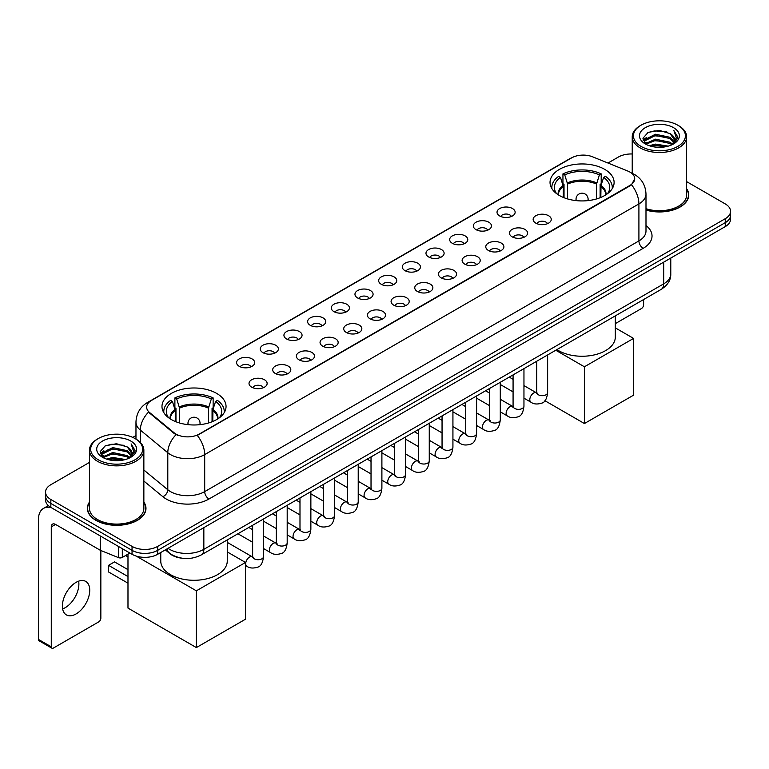 <?xml version="1.0" encoding="UTF-8"?>
<svg xmlns="http://www.w3.org/2000/svg" width="769" height="769" viewBox="0 0 769 769"><rect width="100%" height="100%" fill="white"/><g stroke="black" fill="none" stroke-linecap="round" stroke-linejoin="round"><path stroke-width="1.15" d="M216.666 393.411A32.029 18.494 0 0 0 181.753 389.393A32.029 18.494 0 0 0 161.98 406.484A32.029 18.494 0 0 0 171.362 419.557A32.029 18.494 0 0 0 206.275 423.575A32.029 18.494 0 0 0 226.048 406.484A32.029 18.494 0 0 0 216.666 393.411M604.722 169.363A32.029 18.494 0 0 0 569.81 165.354A32.029 18.494 0 0 0 550.037 182.445A32.029 18.494 0 0 0 559.419 195.518A32.029 18.494 0 0 0 594.331 199.527A32.029 18.494 0 0 0 614.104 182.445A32.029 18.494 0 0 0 604.722 169.363M499.667 215.954A9.065 5.239 180 0 1 497.87 214.464A9.065 5.239 180 0 1 500.879 207.966A9.065 5.239 180 0 1 512.49 208.543A9.065 5.239 180 0 1 514.288 214.464A9.065 5.239 180 0 1 499.667 215.954M511.385 216.493A5.441 3.143 0 0 0 509.924 214.964A5.441 3.143 0 0 0 504.57 214.167A5.441 3.143 0 0 0 500.773 216.493M475.992 229.623A9.065 5.239 180 0 1 474.194 228.143A9.065 5.239 180 0 1 477.203 221.635A9.065 5.239 180 0 1 488.815 222.212A9.065 5.239 180 0 1 490.612 228.143A9.065 5.239 180 0 1 475.992 229.623M487.709 230.162A5.441 3.143 0 0 0 486.248 228.633A5.441 3.143 0 0 0 480.894 227.835A5.441 3.143 0 0 0 477.097 230.162M452.316 243.292A9.065 5.239 180 0 1 450.519 241.812A9.065 5.239 180 0 1 453.518 235.304A9.065 5.239 180 0 1 465.139 235.891A9.065 5.239 180 0 1 466.937 241.812A9.065 5.239 180 0 1 452.316 243.292M464.034 243.831A5.441 3.143 0 0 0 462.573 242.302A5.441 3.143 0 0 0 457.219 241.504A5.441 3.143 0 0 0 453.422 243.831M428.641 256.961A9.065 5.239 180 0 1 426.843 255.481A9.065 5.239 180 0 1 429.842 248.973A9.065 5.239 180 0 1 441.464 249.56A9.065 5.239 180 0 1 443.261 255.481A9.065 5.239 180 0 1 428.641 256.961M440.358 257.5A5.441 3.143 0 0 0 438.897 255.971A5.441 3.143 0 0 0 433.543 255.173A5.441 3.143 0 0 0 429.746 257.5M404.965 270.63A9.065 5.239 180 0 1 403.167 269.15A9.065 5.239 180 0 1 406.167 262.642A9.065 5.239 180 0 1 417.788 263.229A9.065 5.239 180 0 1 419.586 269.15A9.065 5.239 180 0 1 404.965 270.63M416.683 271.169A5.441 3.143 0 0 0 415.222 269.64A5.441 3.143 0 0 0 409.867 268.842A5.441 3.143 0 0 0 406.07 271.169M381.289 284.299A9.065 5.239 180 0 1 379.492 282.819A9.065 5.239 180 0 1 382.491 276.311A9.065 5.239 180 0 1 394.113 276.898A9.065 5.239 180 0 1 395.91 282.819A9.065 5.239 180 0 1 381.289 284.299M393.007 284.838A5.441 3.143 0 0 0 391.546 283.309A5.441 3.143 0 0 0 386.192 282.511A5.441 3.143 0 0 0 382.395 284.838M357.614 297.968A9.065 5.239 180 0 1 355.816 296.488A9.065 5.239 180 0 1 358.815 289.98A9.065 5.239 180 0 1 370.437 290.567A9.065 5.239 180 0 1 372.234 296.488A9.065 5.239 180 0 1 357.614 297.968M369.331 298.507A5.441 3.143 0 0 0 367.87 296.978A5.441 3.143 0 0 0 362.507 296.18A5.441 3.143 0 0 0 358.719 298.507M333.938 311.637A9.065 5.239 180 0 1 332.141 310.157A9.065 5.239 180 0 1 335.14 303.649A9.065 5.239 180 0 1 346.761 304.236A9.065 5.239 180 0 1 348.559 310.157A9.065 5.239 180 0 1 333.938 311.637M345.656 312.176A5.441 3.143 0 0 0 344.195 310.647A5.441 3.143 0 0 0 338.831 309.849A5.441 3.143 0 0 0 335.044 312.176M310.263 325.306A9.065 5.239 180 0 1 308.465 323.826A9.065 5.239 180 0 1 311.464 317.318A9.065 5.239 180 0 1 323.076 317.905A9.065 5.239 180 0 1 324.883 323.826A9.065 5.239 180 0 1 310.263 325.306M321.98 325.845A5.441 3.143 0 0 0 320.519 324.316A5.441 3.143 0 0 0 315.155 323.518A5.441 3.143 0 0 0 311.368 325.845M286.587 338.975A9.065 5.239 180 0 1 284.78 337.495A9.065 5.239 180 0 1 287.789 330.987A9.065 5.239 180 0 1 299.401 331.574A9.065 5.239 180 0 1 301.208 337.495A9.065 5.239 180 0 1 286.587 338.975M298.305 339.514A5.441 3.143 0 0 0 296.844 337.985A5.441 3.143 0 0 0 291.48 337.197A5.441 3.143 0 0 0 287.683 339.514M262.902 352.644A9.065 5.239 180 0 1 261.104 351.164A9.065 5.239 180 0 1 264.113 344.656A9.065 5.239 180 0 1 275.725 345.243A9.065 5.239 180 0 1 277.522 351.164A9.065 5.239 180 0 1 262.902 352.644M274.62 353.192A5.441 3.143 0 0 0 273.168 351.654A5.441 3.143 0 0 0 267.804 350.866A5.441 3.143 0 0 0 264.007 353.192M239.226 366.313A9.065 5.239 180 0 1 237.429 364.833A9.065 5.239 180 0 1 240.437 358.325A9.065 5.239 180 0 1 252.049 358.912A9.065 5.239 180 0 1 253.847 364.833A9.065 5.239 180 0 1 239.226 366.313M250.944 366.861A5.441 3.143 0 0 0 249.483 365.323A5.441 3.143 0 0 0 244.129 364.535A5.441 3.143 0 0 0 240.332 366.861M535.782 223.125A9.065 5.239 180 0 1 533.984 221.645A9.065 5.239 180 0 1 536.993 215.147A9.065 5.239 180 0 1 548.605 215.724A9.065 5.239 180 0 1 550.402 221.645A9.065 5.239 180 0 1 535.782 223.125M547.499 223.673A5.441 3.143 0 0 0 546.038 222.145A5.441 3.143 0 0 0 540.684 221.347A5.441 3.143 0 0 0 536.887 223.673M512.106 236.804A9.065 5.239 180 0 1 510.308 235.324A9.065 5.239 180 0 1 513.308 228.816A9.065 5.239 180 0 1 524.929 229.393A9.065 5.239 180 0 1 526.727 235.324A9.065 5.239 180 0 1 512.106 236.804M523.824 237.342A5.441 3.143 0 0 0 522.362 235.814A5.441 3.143 0 0 0 517.008 235.016A5.441 3.143 0 0 0 513.211 237.342M488.43 250.473A9.065 5.239 180 0 1 486.633 248.993A9.065 5.239 180 0 1 489.632 242.485A9.065 5.239 180 0 1 501.253 243.071A9.065 5.239 180 0 1 503.051 248.993A9.065 5.239 180 0 1 488.43 250.473M500.148 251.011A5.441 3.143 0 0 0 498.687 249.483A5.441 3.143 0 0 0 493.333 248.685A5.441 3.143 0 0 0 489.536 251.011M464.755 264.142A9.065 5.239 180 0 1 462.957 262.662A9.065 5.239 180 0 1 465.956 256.154A9.065 5.239 180 0 1 477.578 256.74A9.065 5.239 180 0 1 479.375 262.662A9.065 5.239 180 0 1 464.755 264.142M476.472 264.68A5.441 3.143 0 0 0 475.011 263.152A5.441 3.143 0 0 0 469.657 262.354A5.441 3.143 0 0 0 465.86 264.68M441.079 277.811A9.065 5.239 180 0 1 439.282 276.331A9.065 5.239 180 0 1 442.281 269.823A9.065 5.239 180 0 1 453.902 270.409A9.065 5.239 180 0 1 455.7 276.331A9.065 5.239 180 0 1 441.079 277.811M452.797 278.349A5.441 3.143 0 0 0 451.336 276.821A5.441 3.143 0 0 0 445.972 276.023A5.441 3.143 0 0 0 442.185 278.349M417.404 291.48A9.065 5.239 180 0 1 415.606 290A9.065 5.239 180 0 1 418.605 283.492A9.065 5.239 180 0 1 430.227 284.078A9.065 5.239 180 0 1 432.024 290A9.065 5.239 180 0 1 417.404 291.48M429.121 292.018A5.441 3.143 0 0 0 427.66 290.49A5.441 3.143 0 0 0 422.296 289.692A5.441 3.143 0 0 0 418.509 292.018M393.728 305.149A9.065 5.239 180 0 1 391.93 303.668A9.065 5.239 180 0 1 394.93 297.161A9.065 5.239 180 0 1 406.551 297.747A9.065 5.239 180 0 1 408.349 303.668A9.065 5.239 180 0 1 393.728 305.149M405.446 305.687A5.441 3.143 0 0 0 403.985 304.159A5.441 3.143 0 0 0 398.621 303.361A5.441 3.143 0 0 0 394.833 305.687M370.052 318.818A9.065 5.239 180 0 1 368.255 317.337A9.065 5.239 180 0 1 371.254 310.83A9.065 5.239 180 0 1 382.866 311.416A9.065 5.239 180 0 1 384.673 317.337A9.065 5.239 180 0 1 370.052 318.818M381.77 319.356A5.441 3.143 0 0 0 380.309 317.828A5.441 3.143 0 0 0 374.945 317.03A5.441 3.143 0 0 0 371.158 319.356M346.377 332.487A9.065 5.239 180 0 1 344.57 331.006A9.065 5.239 180 0 1 347.578 324.499A9.065 5.239 180 0 1 359.19 325.085A9.065 5.239 180 0 1 360.997 331.006A9.065 5.239 180 0 1 346.377 332.487M358.085 333.025A5.441 3.143 0 0 0 356.633 331.497A5.441 3.143 0 0 0 351.27 330.699A5.441 3.143 0 0 0 347.473 333.025M322.692 346.156A9.065 5.239 180 0 1 320.894 344.675A9.065 5.239 180 0 1 323.903 338.168A9.065 5.239 180 0 1 335.515 338.754A9.065 5.239 180 0 1 337.312 344.675A9.065 5.239 180 0 1 322.692 346.156M334.409 346.694A5.441 3.143 0 0 0 332.958 345.166A5.441 3.143 0 0 0 327.594 344.368A5.441 3.143 0 0 0 323.797 346.694M299.016 359.825A9.065 5.239 180 0 1 297.219 358.344A9.065 5.239 180 0 1 300.227 351.837A9.065 5.239 180 0 1 311.839 352.423A9.065 5.239 180 0 1 313.637 358.344A9.065 5.239 180 0 1 299.016 359.825M310.734 360.363A5.441 3.143 0 0 0 309.273 358.835A5.441 3.143 0 0 0 303.918 358.046A5.441 3.143 0 0 0 300.121 360.363M275.34 373.494A9.065 5.239 180 0 1 273.543 372.013A9.065 5.239 180 0 1 276.552 365.506A9.065 5.239 180 0 1 288.164 366.092A9.065 5.239 180 0 1 289.961 372.013A9.065 5.239 180 0 1 275.34 373.494M287.058 374.042A5.441 3.143 0 0 0 285.597 372.504A5.441 3.143 0 0 0 280.243 371.715A5.441 3.143 0 0 0 276.446 374.042M251.665 387.163A9.065 5.239 180 0 1 249.867 385.682A9.065 5.239 180 0 1 252.866 379.175A9.065 5.239 180 0 1 264.488 379.761A9.065 5.239 180 0 1 266.285 385.682A9.065 5.239 180 0 1 251.665 387.163M263.382 387.711A5.441 3.143 0 0 0 261.921 386.173A5.441 3.143 0 0 0 256.567 385.384A5.441 3.143 0 0 0 252.77 387.711M627.754 171.026A16.322 9.42 180 0 1 629.936 172.083A16.322 9.42 180 0 1 634.713 178.744A16.322 9.42 180 0 1 629.936 185.406L199.142 434.12A16.322 9.42 180 0 1 174.236 432.86L149.599 412.54A16.322 9.42 180 0 1 146.648 407.137A16.322 9.42 180 0 1 151.426 400.476L571.665 157.856A16.322 9.42 180 0 1 592.563 156.799L627.754 171.026M181.667 558.15A18.129 10.468 180 0 1 170.189 553.872L165.335 549.864M89.464 502.08A29.309 16.928 0 0 0 87.349 508.386A29.309 16.928 0 0 0 95.933 520.353A29.309 16.928 0 0 0 127.875 524.025A29.309 16.928 0 0 0 145.975 508.386A29.309 16.928 0 0 0 143.861 502.08M634.713 178.744L631.512 184.743L629.936 185.887L197.306 435.427A21.157 12.217 60 0 1 204.698 454.594A24.175 13.957 180 0 1 170.507 454.594A24.175 13.957 180 0 1 167.796 452.739L140.343 430.092A24.175 13.957 180 0 1 135.969 422.085L135.969 439.099M89.464 462.409L50.841 484.701A18.129 10.468 0 0 0 45.534 492.102L45.534 500.004A18.129 10.468 0 0 0 50.841 507.405L132.047 554.286L132.047 550.335A18.129 10.468 0 0 0 157.683 550.335L725.244 222.664A18.129 10.468 0 0 0 730.55 215.262A18.129 10.468 0 0 1 725.244 222.664L157.683 550.335A18.129 10.468 0 0 1 132.047 550.335L50.841 503.455L132.047 550.335L132.047 546.384A18.129 10.468 0 0 0 157.683 546.384L725.244 218.713A18.129 10.468 0 0 0 730.55 211.312A18.129 10.468 0 0 0 725.244 203.91L686.621 181.619M45.534 496.053A18.129 10.468 0 0 0 50.841 503.455A18.129 10.468 0 0 1 45.534 496.053M177.899 435.427L174.236 433.572L148.494 412.146A21.157 14.15 129.5 0 0 140.343 430.092L140.343 442.435M645.989 210.072A29.309 16.928 0 0 0 688.736 195.028A29.309 16.928 0 0 0 686.621 188.713M632.224 153.983A18.129 10.468 0 0 0 618.391 157.03L607.991 163.038M135.969 435.552L132.777 437.398M45.534 492.102A18.129 10.468 0 0 0 50.841 499.504L132.047 546.384M132.047 554.286A18.129 10.468 0 0 0 157.683 554.286L725.244 226.615A18.129 10.468 0 0 0 730.55 219.203L730.55 211.312M615.315 323.634L641.471 308.532A3.018 1.749 120 0 0 643.615 304.832L643.615 299.535M641.048 146.418A25.992 15.005 0 0 0 677.797 146.418A25.992 15.005 0 0 0 677.797 125.203L678.652 125.693A27.194 15.707 0 0 1 686.621 136.795A27.194 15.707 0 0 1 669.828 151.301A27.194 15.707 0 0 1 640.192 147.898A27.194 15.707 0 0 1 632.224 136.795A27.194 15.707 0 0 1 640.192 125.693L641.048 125.203A25.992 15.005 0 0 0 641.048 146.418M645.989 208.678A27.194 15.707 0 0 0 686.621 195.028L686.621 136.795M645.989 209.87A29.011 16.745 0 0 0 688.438 195.028A29.011 16.745 0 0 0 686.621 189.203M649.238 145.706L655.515 144.101L668.232 146.139M651.035 146.254L655.515 145.341L666.367 146.6M645.354 143.678L655.515 139.17L670.107 142.246L672.452 144.197M645.96 144.207L655.515 140.4L670.107 143.486L671.808 144.783M644.489 142.851L644.826 139.583L655.515 134.229L670.107 137.315L674.105 141.842M644.364 142.255L644.826 140.814L655.515 135.469L670.107 138.545L673.817 142.438M671.654 144.908A15.111 8.728 0 0 0 674.538 139.785A15.111 8.728 0 0 0 670.107 133.614L674.528 140.083M673.529 127.664A19.946 11.516 0 0 0 645.364 127.644A19.946 11.516 0 0 0 645.229 143.899A19.946 11.516 0 0 0 645.316 143.947A19.946 11.516 0 0 0 673.615 143.899A19.946 11.516 0 0 0 673.529 127.664M670.107 133.614L659.254 130.374L648.094 132.422L642.922 138.266L646.354 144.495M672.885 144.303L677.71 138.189L677.806 137.093L673.884 130.538L676.355 137.882L671.808 144.832M678.652 125.693L677.797 125.203A25.992 15.005 0 0 0 641.048 125.203M673.884 130.538L677.797 137.343M647.834 132.556L654.669 130.865L666.906 131.96M643.124 140.496L645.354 138.747M650.257 136.651L654.669 135.805L666.473 136.767M650.257 141.592L654.669 140.737L666.473 141.707M651.16 146.293L654.669 145.668L666.358 146.61M642.99 140.006L646.652 137.411M644.941 143.322L646.652 142.342M563.312 197.431L563.312 186.55L560.476 177.379A27.684 15.986 0 0 0 555.939 192.644A27.684 15.986 0 0 0 556.631 193.682M564.023 197.72L564.023 184.358L562.946 183.733L562.946 173.871A30.222 17.447 0 0 1 601.195 173.871L599.387 174.909A27.684 15.986 0 0 0 564.754 174.909L567.589 184.079L567.589 198.94M596.552 198.94L596.552 184.079L599.387 174.909M556.91 349.597A33.24 19.196 0 0 0 558.563 350.626A33.24 19.196 0 0 0 594.793 354.788A33.24 19.196 0 0 0 615.315 337.053L615.315 315.876M601.195 173.871L601.195 183.733L600.118 184.358L600.118 197.72M560.476 177.379L558.669 176.332A30.222 17.447 0 0 0 551.854 187.376A30.222 17.447 0 0 0 551.94 188.722M564.754 174.909L562.946 173.871M612.201 188.722A30.222 17.447 0 0 0 612.287 187.376A30.222 17.447 0 0 0 605.472 176.332L603.665 177.379L601.022 185.387L600.82 197.431M607.5 193.682A27.684 15.986 0 0 0 608.202 192.644A27.684 15.986 0 0 0 603.665 177.379M584.421 423.536L584.421 366.784L633.569 338.408L633.569 395.16L584.421 423.536L544.904 400.716M584.421 366.784L555.776 350.251M615.315 327.873L633.569 338.408M175.265 421.479L175.265 410.588L172.419 401.418A27.684 15.986 0 0 0 167.882 416.692A27.684 15.986 0 0 0 168.584 417.73M175.966 421.758L175.966 408.397L174.89 407.781L174.89 397.909A30.222 17.447 0 0 1 213.138 397.909L211.331 398.948A27.684 15.986 0 0 0 176.697 398.948L179.533 408.128L179.533 422.979M208.495 422.979L208.495 408.128L211.331 398.948M160.769 552.498L160.769 561.091A33.24 19.196 0 0 0 170.507 574.664A33.24 19.196 0 0 0 206.736 578.826A33.24 19.196 0 0 0 227.259 561.091L227.259 539.925M213.138 397.909L213.138 407.781L212.061 408.397L212.061 421.758M172.419 401.418L170.612 400.38A30.222 17.447 0 0 0 163.797 411.415A30.222 17.447 0 0 0 163.884 412.761M176.697 398.948L174.89 397.909M224.144 412.761A30.222 17.447 0 0 0 224.231 411.415A30.222 17.447 0 0 0 217.416 400.38L215.608 401.418L212.965 409.435L212.763 421.479M219.444 417.73A27.684 15.986 0 0 0 220.145 416.692A27.684 15.986 0 0 0 215.608 401.418M127.981 583.181L108.535 571.953L108.535 565.34L127.981 576.567M196.364 647.575L196.364 590.823L245.513 562.456L245.513 619.199L196.364 647.575L127.981 608.096L127.981 554.161M196.364 590.823L136.142 556.054M227.259 551.911L245.513 562.456M108.535 565.34L114.523 561.889L127.981 569.656M78.64 581.153A19.34 11.17 -60 0 1 65.211 607.683A19.34 11.17 -60 0 1 62.625 608.894M76.054 613.95A19.34 11.17 120 0 0 88.695 596.907A19.34 11.17 120 0 0 85.734 581.402A19.34 11.17 120 0 0 76.054 582.364A19.34 11.17 120 0 0 63.423 599.407A19.34 11.17 120 0 0 66.384 614.902A19.34 11.17 120 0 0 76.054 613.95M122.319 548.672L122.319 557.429L129.903 553.046M51.744 507.925A24.175 13.957 -120 0 0 43.458 508.424A24.175 13.957 -120 0 0 38.45 519.488L38.45 639.414L51.273 646.816L51.273 526.9A6.046 3.489 60 0 1 52.523 524.131A6.046 3.489 60 0 1 55.541 524.429L100.23 550.229L100.23 535.916M51.273 646.816A3.018 1.749 120 0 0 51.898 648.2L39.075 640.798A3.018 1.749 -60 0 1 38.45 639.414M51.898 648.2A3.018 1.749 120 0 0 53.407 648.046L98.711 621.89A3.018 1.749 120 0 0 100.845 618.189L100.845 550.508M122.319 557.429A3.018 1.749 180 0 1 118.455 557.621L100.633 550.421A3.018 1.749 180 0 1 100.23 550.229M98.278 459.775A25.992 15.005 0 0 0 135.036 459.775A25.992 15.005 0 0 0 135.036 438.561L135.892 439.051A27.194 15.707 0 0 1 143.861 450.153A27.194 15.707 0 0 1 127.068 464.668A27.194 15.707 0 0 1 97.432 461.256A27.194 15.707 0 0 1 89.464 450.153A27.194 15.707 0 0 1 97.423 439.051L98.278 438.561A25.992 15.005 0 0 0 98.278 459.775M89.464 450.153L89.464 508.386A27.194 15.707 0 0 0 97.432 519.488A27.194 15.707 0 0 0 127.068 522.901A27.194 15.707 0 0 0 143.861 508.386L143.861 450.153M89.464 502.561A29.011 16.745 0 0 0 87.647 508.386A29.011 16.745 0 0 0 96.144 520.229A29.011 16.745 0 0 0 127.76 523.862A29.011 16.745 0 0 0 145.668 508.386A29.011 16.745 0 0 0 143.861 502.561M106.478 459.074L112.745 457.468L125.462 459.506M108.275 459.622L112.745 458.699L123.607 459.968M102.585 457.036L112.745 452.528L127.346 455.613L129.692 457.555M103.19 457.574L112.745 453.768L127.346 456.844L129.038 458.141M101.729 456.219L102.066 452.941L112.745 447.596L127.346 450.672L131.336 455.21M101.595 455.613L102.066 454.171L112.745 448.827L127.346 451.912L131.057 455.796M128.884 458.266A15.111 8.728 0 0 0 131.768 453.143A15.111 8.728 0 0 0 127.346 446.972L131.759 453.441M130.759 441.031A19.946 11.516 0 0 0 102.604 441.002A19.946 11.516 0 0 0 102.469 457.267A19.946 11.516 0 0 0 102.556 457.315A19.946 11.516 0 0 0 130.845 457.267A19.946 11.516 0 0 0 130.759 441.031M127.346 446.972L116.484 443.732L105.334 445.789L100.162 451.634L103.584 457.863M130.124 457.661L134.94 451.547L135.036 450.451L131.115 443.905L133.585 451.24L129.048 458.199M135.892 439.051L135.036 438.561A25.992 15.005 0 0 0 98.278 438.561M131.115 443.905L135.036 450.701M105.074 445.914L111.899 444.232L124.145 445.328M100.355 453.854L102.585 452.105M107.497 450.019L111.899 449.163L123.703 450.134M107.497 454.95L111.899 454.094L123.703 455.065M108.4 459.651L111.899 459.035L123.588 459.968M100.23 453.374L103.882 450.769M102.171 456.69L103.882 455.7M149.599 412.54L149.599 413.261M174.236 432.86L174.236 433.572M199.142 434.12L199.142 434.6M629.936 185.406L629.936 185.887M645.989 225.519A30.222 17.447 180 0 1 643.182 248.32L208.976 499.014A6.046 3.489 60 0 1 204.698 491.612L638.914 240.918A24.175 13.957 0 0 0 645.989 231.056L645.989 194.038A24.175 13.957 180 0 1 638.914 203.91A21.157 12.217 -120 0 0 631.512 184.743M208.976 499.014A30.222 17.447 180 0 1 166.239 499.014A30.222 17.447 180 0 1 162.845 496.687L143.861 481.029M176.043 434.696A21.157 14.15 129.5 0 0 167.796 452.739L167.796 489.747A24.175 13.957 0 0 0 170.507 491.612A24.175 13.957 0 0 0 204.698 491.612L204.698 454.594L638.914 203.91L638.914 240.918A6.046 3.489 60 0 0 643.182 248.32M645.989 194.038C645.585 185.348 641.759 178.831 634.531 174.486L631.474 172.996A21.157 9.91 112 0 0 631.195 172.89M149.628 401.716A21.157 12.217 -120 0 0 147.437 402.533C140.198 406.878 136.382 413.395 135.969 422.085M147.437 402.533L569.887 158.635A21.157 12.217 60 0 1 571.492 157.953M157.683 546.384L157.683 554.286M725.244 218.713L725.244 226.615M50.841 499.504L50.841 507.405M143.861 470.003L167.796 489.747A6.046 4.047 -50.5 0 1 162.845 496.687M168.027 548.316A24.175 13.957 0 0 0 169.651 549.345A24.175 13.957 0 0 0 203.843 549.345L663.695 283.857A24.175 13.957 0 0 0 670.779 273.985C670.952 279.983 667.761 285.116 661.196 289.384L201.343 554.882A12.093 6.979 60 0 0 203.843 549.345L203.843 527.64M663.695 262.142L663.695 283.857A12.093 6.979 60 0 1 661.196 289.384M167.046 548.874A12.093 8.084 129.5 0 0 169.161 552.805L165.489 549.777M563.312 186.55A23.695 13.679 0 0 0 558.381 194.893M596.552 184.079A23.695 13.679 0 0 0 567.589 184.079M563.11 185.387A23.974 13.842 0 0 0 558.14 194.74M596.754 182.926A23.974 13.842 0 0 0 567.387 182.926M606.001 194.74A23.974 13.842 0 0 0 601.022 185.387M605.761 194.893A23.695 13.679 0 0 0 600.82 186.55M576.567 200.661A6.046 3.489 180 0 1 576.029 199.219L576.029 200.603M588.112 200.603L588.112 199.219A6.046 3.489 180 0 1 587.574 200.661M175.265 410.588A23.695 13.679 0 0 0 170.324 418.932M208.495 408.128A23.695 13.679 0 0 0 179.533 408.128M175.063 409.435A23.974 13.842 0 0 0 170.084 418.778M208.697 406.964A23.974 13.842 0 0 0 179.331 406.964M217.944 418.778A23.974 13.842 0 0 0 212.965 409.435M217.704 418.932A23.695 13.679 0 0 0 212.763 410.588M188.511 424.699A6.046 3.489 180 0 1 187.972 423.267L187.972 424.642M200.055 424.642L200.055 423.267A6.046 3.489 180 0 1 199.517 424.699M547.634 354.951L547.634 392.546A5.441 3.143 180 0 1 545.788 394.901A5.441 3.143 180 0 1 538.348 394.766A5.441 3.143 180 0 1 536.752 392.546L536.579 393.718L537.07 393.315M547.634 392.546C546.894 398.861 544.933 402.389 541.77 403.129C537.271 404.523 533.657 404.206 530.927 402.187A5.441 3.143 -60 0 1 530.091 397.833A5.441 3.143 -60 0 1 533.648 393.036A5.441 3.143 -60 0 1 533.888 392.911A5.441 3.143 -60 0 1 536.368 392.767L537.473 393.209M523.958 368.62L523.958 406.215A5.441 3.143 180 0 1 522.113 408.57A5.441 3.143 180 0 1 514.672 408.435A5.441 3.143 180 0 1 513.077 406.215L512.904 407.387L513.394 406.984M523.958 406.215C523.208 412.53 521.257 416.058 518.095 416.798C513.596 418.192 509.982 417.875 507.252 415.856A5.441 3.143 -60 0 1 506.415 411.502A5.441 3.143 -60 0 1 509.972 406.705A5.441 3.143 -60 0 1 510.212 406.58A5.441 3.143 -60 0 1 512.692 406.436L513.798 406.878M500.283 382.289L500.283 419.884A5.441 3.143 180 0 1 498.437 422.239A5.441 3.143 180 0 1 490.997 422.104A5.441 3.143 180 0 1 489.401 419.884L489.228 421.056L489.718 420.653M500.283 419.884C499.533 426.199 497.581 429.727 494.409 430.467C489.92 431.861 486.306 431.544 483.576 429.535A5.441 3.143 -60 0 1 482.74 425.17A5.441 3.143 -60 0 1 486.296 420.374A5.441 3.143 -60 0 1 486.537 420.249A5.441 3.143 -60 0 1 489.017 420.105L490.122 420.547M476.607 395.958L476.607 433.553A5.441 3.143 180 0 1 474.761 435.908A5.441 3.143 180 0 1 467.321 435.773A5.441 3.143 180 0 1 465.726 433.553L465.553 434.725L466.033 434.322M476.607 433.553C475.857 439.868 473.906 443.396 470.734 444.136C466.245 445.53 462.63 445.213 459.9 443.204A5.441 3.143 -60 0 1 459.064 438.839A5.441 3.143 -60 0 1 462.621 434.043A5.441 3.143 -60 0 1 462.861 433.918A5.441 3.143 -60 0 1 465.341 433.774L466.447 434.216M452.931 409.627L452.931 447.222A5.441 3.143 180 0 1 451.086 449.577A5.441 3.143 180 0 1 443.646 449.442A5.441 3.143 180 0 1 442.05 447.222L441.877 448.394L442.358 448M452.931 447.222C452.182 453.537 450.23 457.065 447.058 457.805C442.569 459.199 438.955 458.882 436.225 456.873A5.441 3.143 -60 0 1 435.389 452.508A5.441 3.143 -60 0 1 438.945 447.721A5.441 3.143 -60 0 1 439.186 447.587A5.441 3.143 -60 0 1 441.666 447.452L442.761 447.885M429.256 423.296L429.256 460.891A5.441 3.143 180 0 1 427.41 463.246A5.441 3.143 180 0 1 419.97 463.111A5.441 3.143 180 0 1 418.374 460.891L418.201 462.063L418.682 461.669M429.256 460.891C428.506 467.206 426.555 470.734 423.383 471.474C418.894 472.868 415.279 472.551 412.549 470.541A5.441 3.143 -60 0 1 411.713 466.177A5.441 3.143 -60 0 1 415.27 461.39A5.441 3.143 -60 0 1 415.51 461.256A5.441 3.143 -60 0 1 417.98 461.121L419.086 461.554M405.58 436.965L405.58 474.56A5.441 3.143 180 0 1 403.735 476.915A5.441 3.143 180 0 1 396.295 476.78A5.441 3.143 180 0 1 394.699 474.56L394.526 475.742L395.006 475.338M405.58 474.56C404.83 480.875 402.869 484.403 399.707 485.143C395.218 486.537 391.604 486.229 388.874 484.21A5.441 3.143 -60 0 1 388.037 479.846A5.441 3.143 -60 0 1 391.584 475.059A5.441 3.143 -60 0 1 391.834 474.925A5.441 3.143 -60 0 1 394.305 474.79L395.41 475.223M381.895 450.634L381.895 488.228A5.441 3.143 180 0 1 380.059 490.584A5.441 3.143 180 0 1 372.609 490.449A5.441 3.143 180 0 1 371.023 488.228L370.85 489.411L371.331 489.007M381.895 488.228C381.155 494.544 379.194 498.081 376.031 498.812C371.542 500.206 367.928 499.898 365.188 497.879A5.441 3.143 -60 0 1 364.362 493.515A5.441 3.143 -60 0 1 367.909 488.728A5.441 3.143 -60 0 1 368.149 488.594A5.441 3.143 -60 0 1 370.629 488.459L371.735 488.892M358.219 464.303L358.219 501.897A5.441 3.143 180 0 1 356.383 504.253A5.441 3.143 180 0 1 348.934 504.118A5.441 3.143 180 0 1 347.348 501.897L347.165 503.08L347.655 502.676M358.219 501.897C357.479 508.222 355.518 511.75 352.356 512.49C347.857 513.875 344.252 513.567 341.513 511.548A5.441 3.143 -60 0 1 340.686 507.184A5.441 3.143 -60 0 1 344.233 502.397A5.441 3.143 -60 0 1 344.474 502.263A5.441 3.143 -60 0 1 346.954 502.128L348.059 502.561M334.544 477.972L334.544 515.566A5.441 3.143 180 0 1 332.708 517.931A5.441 3.143 180 0 1 325.258 517.787A5.441 3.143 180 0 1 323.662 515.566L323.489 516.749L323.98 516.345M334.544 515.566C333.804 521.891 331.843 525.419 328.68 526.159C324.182 527.544 320.577 527.236 317.837 525.217A5.441 3.143 -60 0 1 317.001 520.853A5.441 3.143 -60 0 1 320.558 516.066A5.441 3.143 -60 0 1 320.798 515.932A5.441 3.143 -60 0 1 323.278 515.797L324.383 516.23M310.868 491.651L310.868 529.245A5.441 3.143 180 0 1 309.032 531.6A5.441 3.143 180 0 1 301.583 531.466A5.441 3.143 180 0 1 299.987 529.245L299.814 530.418L300.304 530.014M310.868 529.245C310.128 535.56 308.167 539.088 305.005 539.828C300.506 541.213 296.892 540.905 294.162 538.886A5.441 3.143 -60 0 1 293.325 534.532A5.441 3.143 -60 0 1 296.882 529.735A5.441 3.143 -60 0 1 297.122 529.601A5.441 3.143 -60 0 1 299.602 529.466L300.708 529.899M287.193 505.32L287.193 542.914A5.441 3.143 180 0 1 285.347 545.269A5.441 3.143 180 0 1 277.907 545.134A5.441 3.143 180 0 1 276.311 542.914L276.138 544.087L276.629 543.683M287.193 542.914C286.443 549.229 284.492 552.757 281.329 553.497C276.83 554.882 273.216 554.574 270.486 552.555A5.441 3.143 -60 0 1 269.65 548.201A5.441 3.143 -60 0 1 273.206 543.404A5.441 3.143 -60 0 1 273.447 543.27A5.441 3.143 -60 0 1 275.927 543.135L277.032 543.568M263.517 518.988L263.517 556.583A5.441 3.143 180 0 1 261.671 558.938A5.441 3.143 180 0 1 254.231 558.803A5.441 3.143 180 0 1 252.636 556.583L252.463 557.756L252.953 557.352M263.517 556.583C262.767 562.898 260.816 566.426 257.644 567.166C253.155 568.551 249.541 568.243 246.811 566.224A5.441 3.143 -60 0 1 245.974 561.87A5.441 3.143 -60 0 1 249.531 557.073A5.441 3.143 -60 0 1 249.771 556.939A5.441 3.143 -60 0 1 252.251 556.804L253.357 557.237M51.273 526.9L55.541 524.429M100.633 536.147L100.633 550.421M118.455 557.621L118.455 546.432M569.887 158.635L573.77 156.828M201.343 554.882C191.616 559.774 181.888 559.774 172.16 554.882L169.161 552.805M670.779 273.985L670.779 258.057M688.438 197.45L688.438 195.028M644.316 142.64L644.316 141.64M632.224 173.313L632.224 136.795M551.854 188.578L551.854 187.376M612.287 188.578L612.287 187.376M588.112 199.219A6.046 6.046 0 0 0 579.047 193.99A6.046 6.046 0 0 0 576.029 199.219M163.797 412.617L163.797 411.415M224.231 412.617L224.231 411.415M200.055 423.267A6.046 6.046 0 0 0 190.991 418.028A6.046 6.046 0 0 0 187.972 423.267M127.981 556.929L125.587 555.545M530.927 402.187L523.958 398.169M513.077 391.882L500.283 384.5M536.752 361.228L536.752 392.546M536.368 392.767L523.958 385.605M513.077 379.328L509.251 377.108M507.252 415.856L500.283 411.838M489.401 405.551L476.607 398.169M513.077 374.897L513.077 406.215M512.692 406.436L500.283 399.274M489.401 392.997L485.575 390.787M483.576 429.535L476.607 425.507M465.726 419.23L452.931 411.838M489.401 388.576L489.401 419.884M489.017 420.105L476.607 412.943M465.726 406.666L461.9 404.456M459.9 443.204L452.931 439.176M442.05 432.899L429.256 425.507M465.726 402.245L465.726 433.553M465.341 433.774L452.931 426.612M442.05 420.335L438.224 418.125M436.225 456.873L429.256 452.845M418.374 446.568L405.58 439.176M442.05 415.914L442.05 447.222M441.666 447.452L429.256 440.281M418.374 434.004L414.539 431.793M412.549 470.541L405.58 466.514M394.699 460.237L381.895 452.845M418.374 429.583L418.374 460.891M417.98 461.121L405.58 453.95M394.699 447.673L390.863 445.462M388.874 484.21L381.895 480.183M371.023 473.906L358.219 466.514M394.699 443.252L394.699 474.56M394.305 474.79L381.895 467.619M371.023 461.342L367.188 459.131M365.188 497.879L358.219 493.852M347.348 487.575L334.544 480.183M371.023 456.921L371.023 488.228M370.629 488.459L358.219 481.288M347.348 475.011L343.512 472.8M341.513 511.548L334.544 507.521M323.662 501.244L310.868 493.852M347.348 470.59L347.348 501.897M346.954 502.128L334.544 494.957M323.662 488.68L319.837 486.469M317.837 525.217L310.868 521.19M299.987 514.913L287.193 507.521M323.662 484.259L323.662 515.566M323.278 515.797L310.868 508.626M299.987 502.349L296.161 500.138M294.162 538.886L287.193 534.859M276.311 528.582L263.517 521.19M299.987 497.928L299.987 529.245M299.602 529.466L287.193 522.305M276.311 516.018L272.486 513.807M270.486 552.555L263.517 548.528M252.636 542.251L237.929 533.763M276.311 511.596L276.311 542.914M275.927 543.135L263.517 535.974M252.636 529.687L248.81 527.476M246.811 566.224L245.513 565.475M252.636 525.265L252.636 556.583M252.251 556.804L227.259 542.376M43.458 508.424L48.351 505.598M145.668 510.808L145.668 508.386M101.546 456.007L101.546 454.998M87.647 510.808L87.647 508.386"/></g></svg>
